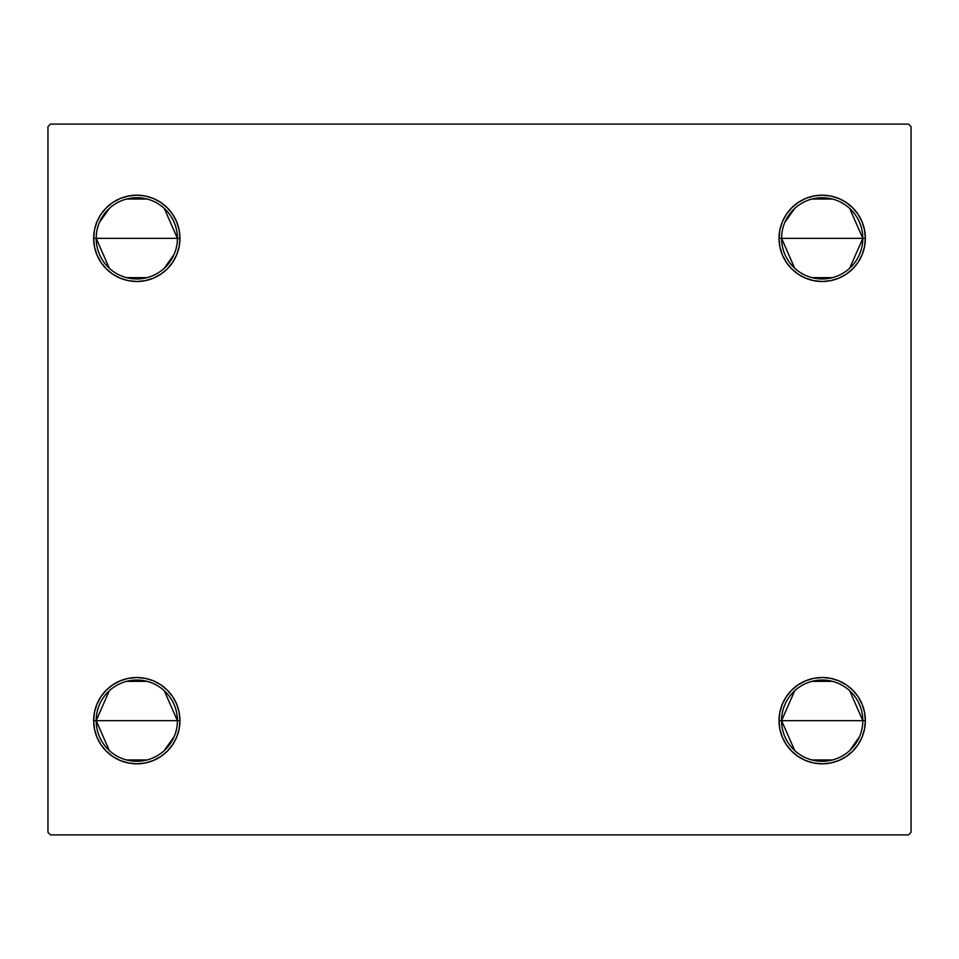 <?xml version="1.0" encoding="UTF-8"?>
<svg xmlns="http://www.w3.org/2000/svg" width="959" height="959" viewBox="0 0 959 959"><rect width="100%" height="100%" fill="white"/><g stroke="black" fill="none" stroke-linecap="round" stroke-linejoin="round"><path stroke-width="1.44" d="M794.711 750.561L781.585 720.665A40.614 40.614 0 0 0 822.199 761.278A40.614 40.614 0 0 0 862.812 720.665L865.354 720.665A43.155 43.155 0 0 1 822.199 763.82A43.155 43.155 0 0 1 779.044 720.665L862.812 720.665A40.614 40.614 0 0 1 822.199 761.278A40.614 40.614 0 0 1 781.585 720.665L794.711 690.756M859.564 736.584L849.698 750.561M832.46 759.96L811.949 759.96M794.711 268.244L781.585 238.335A40.614 40.614 0 0 0 822.199 278.961A40.614 40.614 0 0 0 862.812 238.335L865.354 238.335A43.155 43.155 0 0 1 822.199 281.49A43.155 43.155 0 0 1 779.044 238.335L862.812 238.335A40.614 40.614 0 0 1 822.199 278.961A40.614 40.614 0 0 1 781.585 238.335A40.614 40.614 0 0 1 822.199 197.722A40.614 40.614 0 0 1 862.812 238.335L849.698 268.244M832.46 277.642L811.949 277.642M109.302 268.244L96.188 238.335A40.614 40.614 0 0 0 136.801 278.961A40.614 40.614 0 0 0 177.415 238.335L179.956 238.335A43.155 43.155 0 0 1 136.801 281.49A43.155 43.155 0 0 1 93.646 238.335L177.415 238.335A40.614 40.614 0 0 1 136.801 278.961A40.614 40.614 0 0 1 96.188 238.335A40.614 40.614 0 0 1 136.801 197.722A40.614 40.614 0 0 1 177.415 238.335L93.646 238.335L94.473 229.92L96.931 221.829L100.911 214.36L106.281 207.827L112.826 202.457L120.283 198.465L128.374 196.02L136.801 195.18L145.217 196.02L153.308 198.465L160.776 202.457L167.31 207.827L172.68 214.36L176.672 221.829L179.129 229.92L179.956 238.335L179.129 246.763L176.672 254.854L172.68 262.31L167.31 268.856L160.776 274.226L153.308 278.206L145.217 280.663L136.801 281.49L128.374 280.663L120.283 278.206L112.826 274.226L106.281 268.856L100.911 262.31L96.931 254.854L94.473 246.763L93.646 238.335L94.473 229.92M174.166 254.267L164.289 268.244M147.051 277.642L126.54 277.642M109.302 750.561L96.188 720.665A40.614 40.614 0 0 0 136.801 761.278A40.614 40.614 0 0 0 177.415 720.665L179.956 720.665A43.155 43.155 0 0 1 136.801 763.82A43.155 43.155 0 0 1 93.646 720.665L177.415 720.665A40.614 40.614 0 0 1 136.801 761.278A40.614 40.614 0 0 1 96.188 720.665L109.302 690.756M174.166 736.584L164.289 750.561M147.051 759.96L126.54 759.96M908.509 124.107L50.491 124.107L47.95 126.648L47.95 832.352L50.491 834.893L908.509 834.893L911.05 832.352L911.05 126.648L908.509 124.107L50.491 124.107L47.95 126.648L47.95 832.352L50.491 834.893L908.509 834.893L911.05 832.352L911.05 126.648L908.509 124.107M849.698 690.756L862.812 720.665L779.044 720.665L779.871 712.237L782.328 704.146L786.32 696.69L791.69 690.144L798.224 684.774L805.692 680.794L813.783 678.337L822.199 677.51L830.626 678.337L838.717 680.794L846.174 684.774L852.719 690.144L858.089 696.69L862.069 704.146L864.527 712.237L865.354 720.665L864.527 729.08L862.069 737.171L858.089 744.64L852.719 751.173L846.174 756.543L838.717 760.535L830.626 762.98L822.199 763.82L813.783 762.98L805.692 760.535L798.224 756.543L791.69 751.173L786.32 744.64L782.328 737.171L779.871 729.08L779.044 720.665A43.155 43.155 0 0 1 822.199 677.51A43.155 43.155 0 0 1 865.354 720.665L864.527 729.08M779.044 238.335L779.871 229.92L782.328 221.829L786.32 214.36L791.69 207.827L798.224 202.457L805.692 198.465L813.783 196.02L822.199 195.18L830.626 196.02L838.717 198.465L846.174 202.457L852.719 207.827L858.089 214.36L862.069 221.829L864.527 229.92L865.354 238.335L864.527 246.763L862.069 254.854L858.089 262.31L852.719 268.856L846.174 274.226L838.717 278.206L830.626 280.663L822.199 281.49L813.783 280.663L805.692 278.206L798.224 274.226L791.69 268.856L786.32 262.31L782.328 254.854L779.871 246.763L779.044 238.335A43.155 43.155 0 0 1 822.199 195.18A43.155 43.155 0 0 1 865.354 238.335L779.044 238.335M93.646 720.665L94.473 712.237L96.931 704.146L100.911 696.69L106.281 690.144L112.826 684.774L120.283 680.794L128.374 678.337L136.801 677.51L145.217 678.337L153.308 680.794L160.776 684.774L167.31 690.144L172.68 696.69L176.672 704.146L179.129 712.237L179.956 720.665L179.129 729.08L176.672 737.171L172.68 744.64L167.31 751.173L160.776 756.543L153.308 760.535L145.217 762.98L136.801 763.82L128.374 762.98L120.283 760.535L112.826 756.543L106.281 751.173L100.911 744.64L96.931 737.171L94.473 729.08L93.646 720.665A43.155 43.155 0 0 1 136.801 677.51A43.155 43.155 0 0 1 179.956 720.665L96.188 720.665A40.614 40.614 0 0 1 136.801 680.039A40.614 40.614 0 0 1 177.415 720.665A40.614 40.614 0 0 0 136.801 680.039A40.614 40.614 0 0 0 96.188 720.665L93.646 720.665L94.473 729.08M172.68 262.31L167.31 268.856M145.217 280.663L136.801 281.49L128.374 280.663L120.283 278.206M112.826 274.226L106.281 268.856M100.911 214.36L106.281 207.827L112.826 202.457M120.283 198.465L128.374 196.02M160.776 202.457L167.31 207.827M830.626 280.663L822.199 281.49L813.783 280.663L805.692 278.206M791.69 268.856L786.32 262.31M782.328 221.829L786.32 214.36L791.69 207.827L798.224 202.457M805.692 198.465L813.783 196.02M864.527 229.92L865.354 238.335M858.089 744.64L852.719 751.173L846.174 756.543M838.717 760.535L830.626 762.98M798.224 756.543L791.69 751.173M786.32 696.69L791.69 690.144M813.783 678.337L822.199 677.51L830.626 678.337L838.717 680.794M846.174 684.774L852.719 690.144M176.672 737.171L172.68 744.64L167.31 751.173L160.776 756.543M153.308 760.535L145.217 762.98M128.374 678.337L136.801 677.51L145.217 678.337L153.308 680.794M167.31 690.144L172.68 696.69M126.54 681.358L147.051 681.358M164.289 690.756L177.415 720.665M99.436 222.416L109.302 208.439M126.54 199.04L147.051 199.04M164.289 208.439L177.415 238.335A40.614 40.614 0 0 0 136.801 197.722A40.614 40.614 0 0 0 96.188 238.335M93.646 238.335A43.155 43.155 0 0 1 136.801 195.18A43.155 43.155 0 0 1 179.956 238.335L177.415 238.335M784.834 222.416L794.711 208.439M811.949 199.04L832.46 199.04M849.698 208.439L862.812 238.335A40.614 40.614 0 0 0 822.199 197.722A40.614 40.614 0 0 0 781.585 238.335M811.949 681.358L832.46 681.358M781.585 720.665A40.614 40.614 0 0 1 822.199 680.039A40.614 40.614 0 0 1 862.812 720.665A40.614 40.614 0 0 0 822.199 680.039A40.614 40.614 0 0 0 781.585 720.665M865.354 720.665L862.812 720.665"/></g></svg>

